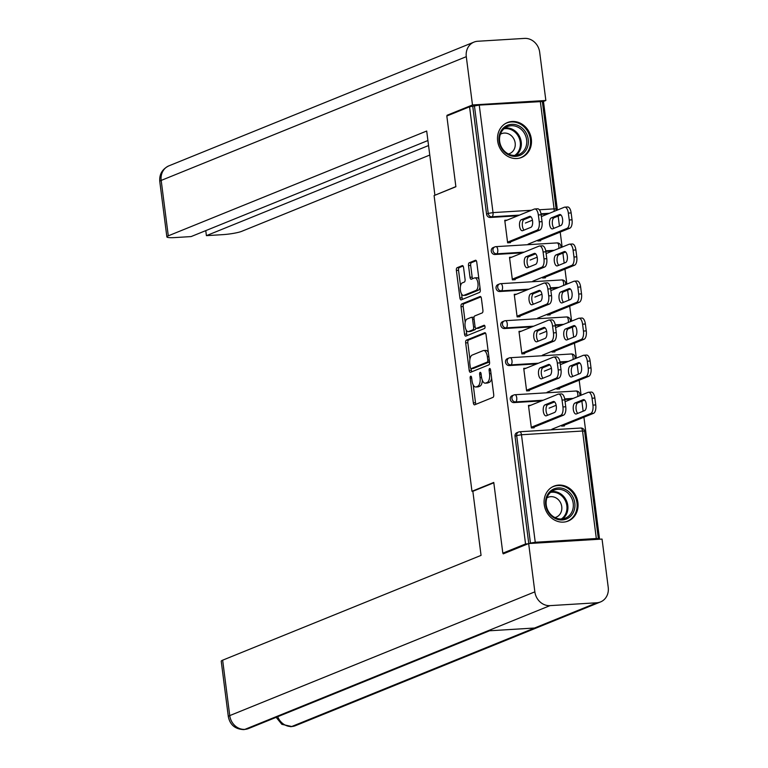 <?xml version="1.0" encoding="UTF-8"?>
<svg xmlns="http://www.w3.org/2000/svg" width="768" height="768" viewBox="0 0 768 768"><rect width="100%" height="100%" fill="white"/><g stroke="black" fill="none" stroke-linecap="round" stroke-linejoin="round"><path stroke-width="1.15" d="M470.678 376.214A1.661 0.739 -93.5 0 0 470.179 378.134L473.347 402.893A2.371 1.056 -93.5 0 0 474.509 404.842A2.371 1.056 -93.5 0 0 474.662 404.803L492.998 397.373A2.371 1.056 -93.5 0 0 493.718 394.627L490.55 369.878A1.661 0.739 -93.5 0 0 489.734 368.506A1.661 0.739 -93.5 0 0 489.629 368.534A1.661 0.739 -93.5 0 0 489.13 370.454L489.533 373.651A7.584 3.37 -93.5 0 1 487.229 382.435L485.702 383.05A7.584 3.37 -93.5 0 1 485.213 383.165A7.584 3.37 -93.5 0 1 481.488 376.915L481.075 373.718A1.661 0.739 -93.5 0 0 480.259 372.346A1.661 0.739 -93.5 0 0 480.154 372.374A1.661 0.739 -93.5 0 0 479.654 374.294L480.067 377.501A7.584 3.37 -93.5 0 1 477.754 386.275L476.227 386.89A7.584 3.37 -93.5 0 1 475.738 387.005A7.584 3.37 -93.5 0 1 472.013 380.765L471.6 377.558A1.661 0.739 -93.5 0 0 470.794 376.195A1.661 0.739 -93.5 0 0 470.678 376.214M497.664 141.043A18.826 16.675 67.9 0 0 521.568 157.459A18.826 16.675 67.9 0 0 531.331 138.979A18.826 16.675 67.9 0 0 507.418 122.563A18.826 16.675 67.9 0 0 497.664 141.043M544.234 504.634A18.826 16.675 67.9 0 0 568.147 521.05A18.826 16.675 67.9 0 0 577.901 502.57A18.826 16.675 67.9 0 0 553.997 486.154A18.826 16.675 67.9 0 0 544.234 504.634M463.565 267.542A2.371 1.056 -93.5 0 0 462.403 265.584A2.371 1.056 -93.5 0 0 462.25 265.622L457.104 267.715A2.371 1.056 -93.5 0 0 456.384 270.451L459.907 297.946A2.371 1.056 -93.5 0 0 461.069 299.894A2.371 1.056 -93.5 0 0 461.222 299.856L479.558 292.426A2.371 1.056 -93.5 0 0 480.278 289.68L476.755 262.186A2.371 1.056 -93.5 0 0 475.594 260.237A2.371 1.056 -93.5 0 0 475.44 260.275L469.229 262.79A2.371 1.056 -93.5 0 0 468.509 265.536L470.016 277.306A2.371 1.056 -93.5 0 0 471.178 279.254A2.371 1.056 -93.5 0 0 471.331 279.216L474.413 277.968A6.336 2.822 -93.5 0 1 474.826 277.872A6.336 2.822 -93.5 0 1 477.984 283.555A6.336 2.822 -93.5 0 1 476.006 290.429L463.939 295.325A6.336 2.822 -93.5 0 1 463.526 295.421A6.336 2.822 -93.5 0 1 460.358 289.738A6.336 2.822 -93.5 0 1 462.336 282.864L464.352 282.048A2.371 1.056 -93.5 0 0 465.072 279.302L463.565 267.542M505.325 553.018L502.829 553.171L493.766 482.448L471.974 491.29L434.093 195.571L455.885 186.739L446.822 116.006L469.555 106.79L525.552 543.955L528.048 543.802M502.829 553.171L525.552 543.955M466.387 340.157A2.371 1.056 -93.5 0 0 465.667 342.902L469.19 370.387A2.371 1.056 -93.5 0 0 470.352 372.346A2.371 1.056 -93.5 0 0 470.506 372.307L488.842 364.867A2.371 1.056 -93.5 0 0 489.562 362.131L486.038 334.637A2.371 1.056 -93.5 0 0 484.877 332.688A2.371 1.056 -93.5 0 0 484.723 332.726L466.387 340.157L468.547 340.032A2.371 1.056 -93.5 0 0 467.827 342.768L469.92 359.174M464.544 334.166L461.021 306.682A2.371 1.056 -93.5 0 1 461.741 303.936L480.077 296.496A2.371 1.056 -93.5 0 1 480.23 296.467A2.371 1.056 -93.5 0 1 481.402 298.416L482.909 310.176A2.371 1.056 -93.5 0 1 482.189 312.922L474.749 315.936A2.371 1.056 -93.5 0 0 474.029 318.682L475.027 326.486A2.371 1.056 -93.5 0 0 476.189 328.435A2.371 1.056 -93.5 0 0 476.342 328.397L484.09 325.258A1.661 0.739 -93.5 0 1 484.195 325.238A1.661 0.739 -93.5 0 1 485.021 326.726A1.661 0.739 -93.5 0 1 484.502 328.522L465.859 336.086A2.371 1.056 -93.5 0 1 465.706 336.115A2.371 1.056 -93.5 0 1 464.544 334.166L466.704 334.032L466.195 330.038M471.974 491.29L473.021 491.222M596.957 539.376L598.358 538.694L596.323 538.522L535.248 542.256L530.448 543.082L516.682 435.571L515.021 436.243L528.768 543.552M529.402 543.504L530.448 543.082M469.555 106.79L479.242 105.091L542.352 101.53L556.128 209.04L554.093 208.867L540.317 101.357M542.458 102.336L543.581 102.269L557.386 210.058M558.154 216.086L559.44 226.08M560.208 232.099L562.128 247.085M562.896 253.104L564.182 263.107M564.95 269.126L566.87 284.112M567.638 290.131L568.925 300.125M569.693 306.154L571.613 321.13M572.381 327.158L573.667 337.152M574.435 343.171L576.355 358.157M577.133 364.176L578.41 374.179M579.178 380.198L581.098 395.184M581.875 401.203L583.152 411.197M583.92 417.216L599.549 539.222M564.278 425.184L564.374 425.933L561.571 426.106L561.475 425.357M534.163 427.786L531.36 427.949L528.47 405.408L530.755 405.264M494.995 254.496A3.619 3.206 -112.1 0 1 493.181 247.574L494.842 246.902A3.619 3.206 -112.1 0 1 495.744 246.701A3.619 1.613 -93.5 0 1 495.984 246.643A3.619 3.619 0 0 0 494.842 246.902A3.619 3.206 -112.1 0 0 492.96 250.454A3.619 3.206 67.9 0 0 496.656 253.814L494.995 254.496L522.538 252.806M552.538 250.973L545.837 251.386M547.795 213.946L541.094 214.358M517.795 215.789L490.253 217.469A3.619 3.206 -112.1 0 1 486.557 214.109L488.218 213.437L474.451 105.926M472.79 106.598L486.557 214.109M515.021 436.243A3.619 3.206 -112.1 0 1 516.893 432.691L518.554 432.019A3.619 3.206 -112.1 0 1 519.456 431.818A3.619 1.613 -93.5 0 1 519.696 431.76A3.619 3.619 0 0 0 518.554 432.019A3.619 3.206 -112.1 0 0 516.682 435.571L521.472 434.746L535.248 542.256M542.506 277.267L542.602 278.016L545.405 277.843L545.309 277.094M515.194 279.686L512.381 279.859L509.501 257.309L511.776 257.174M504.48 328.541A3.619 3.206 -112.1 0 1 502.666 321.619L504.326 320.947A3.619 3.206 -112.1 0 1 505.229 320.746A3.619 1.613 -93.5 0 1 505.469 320.688A3.619 3.619 0 0 0 504.326 320.947A3.619 3.206 -112.1 0 0 502.454 324.499A3.619 3.206 67.9 0 0 506.141 327.869L504.48 328.541L532.032 326.851M562.022 325.018L555.322 325.43M551.99 351.312L552.086 352.061L554.89 351.888L554.794 351.139M524.678 353.731L521.875 353.904L518.986 331.363L521.261 331.219M513.965 402.586A3.619 3.206 -112.1 0 1 512.15 395.674L513.811 395.002A3.619 3.206 -112.1 0 1 514.714 394.79A3.619 1.613 -93.5 0 1 514.954 394.742A3.619 3.619 0 0 0 513.811 395.002A3.619 3.206 -112.1 0 0 511.939 398.554A3.619 3.206 67.9 0 0 515.626 401.914L513.965 402.586L541.517 400.906M571.517 399.072L564.806 399.475M529.421 390.758L526.618 390.931L523.728 368.381L526.003 368.246M556.733 388.339L556.829 389.078L559.632 388.915L559.536 388.166M509.222 365.558A3.619 3.206 -112.1 0 1 507.408 358.646L509.069 357.974A3.619 3.206 -112.1 0 1 509.971 357.773A3.619 1.613 -93.5 0 1 510.211 357.715A3.619 3.619 0 0 0 509.069 357.974A3.619 3.206 -112.1 0 0 507.197 361.526A3.619 3.206 67.9 0 0 510.883 364.886L509.222 365.558L536.774 363.878M566.765 362.045L560.064 362.458M519.936 316.714L517.123 316.886L514.243 294.336L516.518 294.192M547.248 314.285L547.344 315.034L550.147 314.861L550.051 314.112M499.738 291.514A3.619 3.206 -112.1 0 1 497.923 284.602L499.584 283.93A3.619 3.206 -112.1 0 1 500.486 283.718A3.619 1.613 -93.5 0 1 500.726 283.67A3.619 3.619 0 0 0 499.584 283.93A3.619 3.206 -112.1 0 0 497.712 287.482A3.619 3.206 67.9 0 0 501.398 290.842L499.738 291.514L527.29 289.834M557.28 288L550.579 288.403M510.451 242.659L507.638 242.832L504.758 220.291L507.034 220.147M537.763 240.24L537.859 240.989L540.662 240.816L540.566 240.067M475.738 387.005L477.898 386.88A7.584 3.37 -93.5 0 0 478.387 386.765L476.227 386.89M482.342 380.314A7.584 3.37 -93.5 0 1 479.914 386.141L478.387 386.765M485.213 383.165L487.373 383.03A7.584 3.37 -93.5 0 0 487.862 382.925L485.702 383.05M491.626 378.221A7.584 3.37 -93.5 0 1 489.389 382.301L487.862 382.925M473.222 384.941L475.507 402.758A2.371 1.056 -93.5 0 0 476.006 404.266M485.539 333.13L468.547 340.032M471.13 368.611L471.341 370.262A2.371 1.056 -93.5 0 0 471.84 371.77M470.285 367.248A1.661 0.739 -93.5 0 0 471.101 368.621A1.661 0.739 -93.5 0 0 471.206 368.592L487.306 362.064A1.661 0.739 -93.5 0 0 487.805 360.144L487.373 356.765A7.584 3.37 -93.5 0 0 483.648 350.525A7.584 3.37 -93.5 0 0 483.158 350.63L472.157 355.094A7.584 3.37 -93.5 0 0 469.853 363.869L470.285 367.248M473.146 368.477A1.661 0.739 -93.5 0 0 473.261 368.486A1.661 0.739 -93.5 0 0 473.366 368.458L471.206 368.592M489.533 361.891A1.661 0.739 -93.5 0 1 489.456 361.93L473.366 368.458M488.323 352.454A7.584 3.37 -93.5 0 0 485.808 350.39L483.648 350.525M465.197 322.291L463.181 306.547L461.021 306.682M480.902 296.909L463.901 303.802A2.371 1.056 -93.5 0 0 463.181 306.547M478.195 328.291A2.371 1.056 -93.5 0 0 478.349 328.301A2.371 1.056 -93.5 0 0 478.502 328.272L484.762 325.728M467.03 319.066A6.336 2.822 -93.5 0 0 465.053 325.939A6.336 2.822 -93.5 0 0 468.221 331.622A6.336 2.822 -93.5 0 0 468.624 331.526L472.877 329.808A2.371 1.056 -93.5 0 0 473.597 327.062L472.598 319.258A2.371 1.056 -93.5 0 0 471.437 317.309A2.371 1.056 -93.5 0 0 471.283 317.347L467.03 319.066M468.221 331.622L470.371 331.498A6.336 2.822 -93.5 0 0 470.784 331.402L468.624 331.526M475.757 328.262A2.371 1.056 -93.5 0 1 475.037 329.674L470.784 331.402M474.029 317.347A2.371 1.056 -93.5 0 0 473.597 317.174A2.371 1.056 -93.5 0 0 473.443 317.213M466.704 334.032A2.371 1.056 -93.5 0 0 467.203 335.539M463.526 295.421L465.686 295.286A6.336 2.822 -93.5 0 0 466.099 295.19L463.939 295.325M479.962 287.242A6.336 2.822 -93.5 0 1 478.166 290.294L466.099 295.19M478.934 279.206A6.336 2.822 -93.5 0 0 476.986 277.738L474.826 277.872M476.266 260.688L471.389 262.666A2.371 1.056 -93.5 0 0 470.669 265.402L472.176 277.171A2.371 1.056 -93.5 0 0 472.666 278.678M461.568 293.952L462.067 297.811A2.371 1.056 -93.5 0 0 462.557 299.318M463.066 266.035L459.264 267.581A2.371 1.056 -93.5 0 0 458.544 270.317L460.541 285.926M576.384 413.942L584.582 410.621A5.549 2.467 -93.5 0 0 586.32 404.602A5.549 2.467 -93.5 0 0 583.546 399.619A5.549 2.467 -93.5 0 0 583.19 399.696L574.992 403.027A5.549 2.467 -93.5 0 0 573.254 409.046A5.549 2.467 -93.5 0 0 576.029 414.029A5.549 2.467 -93.5 0 0 576.384 413.942M551.827 429.274L590.746 413.491A7.238 3.216 -93.5 0 0 592.944 405.11L592.061 398.227A7.238 3.216 -93.5 0 0 588.509 392.256A7.238 3.216 -93.5 0 0 588.038 392.371L565.094 401.674M549.12 408.154L556.157 405.293M562.09 426.077L593.549 413.318L590.746 413.491M592.944 405.11L595.747 404.938L594.864 398.054L592.061 398.227M584.63 400.08L577.795 402.854A5.549 2.467 -93.5 0 0 576.01 407.654A5.549 2.467 -93.5 0 0 577.747 413.386M595.747 404.938A7.238 3.216 86.5 0 1 593.549 413.318M588.509 392.256L591.312 392.083A7.238 3.216 86.5 0 1 594.864 398.054M547.757 415.219A5.549 2.467 86.5 0 1 546.01 409.488A5.549 2.467 86.5 0 1 547.795 404.688L554.63 401.914M564.864 399.888L562.061 400.061A7.238 3.216 -93.5 0 0 558.509 394.09L561.312 393.917A7.238 3.216 86.5 0 1 564.864 399.888L565.747 406.771A7.238 3.216 86.5 0 1 563.549 415.152L560.746 415.325L531.274 427.277M532.099 427.91L532.627 427.69M534.077 427.104L563.549 415.152M528.566 406.157L558.038 394.205A7.238 3.216 -93.5 0 1 558.509 394.09M562.061 400.061L562.944 406.944L565.747 406.771M554.592 412.454L546.394 415.776A5.549 2.467 86.5 0 1 546.029 415.862A5.549 2.467 86.5 0 1 543.254 410.88A5.549 2.467 86.5 0 1 544.992 404.861L553.19 401.53A5.549 2.467 86.5 0 1 553.555 401.453A5.549 2.467 86.5 0 1 556.32 406.435A5.549 2.467 86.5 0 1 554.592 412.454M560.746 415.325A7.238 3.216 -93.5 0 0 562.944 406.944M573.878 511.181A16.291 14.438 -112.1 0 1 554.736 518.256A16.291 14.438 -112.1 0 1 546.595 496.704A16.291 14.438 -112.1 0 1 565.747 489.619A16.291 14.438 -112.1 0 1 573.878 511.181M547.094 497.443A15.091 13.363 67.9 0 0 550.31 513.984A15.091 13.363 67.9 0 0 565.392 518.131A15.091 13.363 67.9 0 0 572.352 510.854A15.091 13.363 67.9 0 0 569.126 494.314A15.091 13.363 67.9 0 0 554.054 490.166A15.091 13.363 67.9 0 0 547.094 497.443M554.938 517.574A10.742 9.514 67.9 0 0 556.186 517.181A10.742 9.514 67.9 0 0 561.139 511.997A10.742 9.514 67.9 0 0 558.845 500.218A10.742 9.514 67.9 0 0 548.112 497.27A10.742 9.514 67.9 0 0 546.941 497.846M565.814 521.779A18.71 16.57 67.9 0 0 567.274 521.28A18.71 16.57 67.9 0 0 575.904 512.246A18.71 16.57 67.9 0 0 571.91 491.741A18.71 16.57 67.9 0 0 553.21 486.605A18.71 16.57 67.9 0 0 551.818 487.258M525.254 131.568A16.291 14.438 -112.1 0 1 522.72 153.773A16.291 14.438 -112.1 0 1 502.07 149.126A16.291 14.438 -112.1 0 1 504.605 126.922A16.291 14.438 -112.1 0 1 525.254 131.568M502.416 148.694A15.091 13.363 67.9 0 0 518.813 154.541A15.091 13.363 67.9 0 0 523.872 132.432A15.091 13.363 67.9 0 0 507.475 126.576A15.091 13.363 67.9 0 0 502.416 148.694M508.368 153.984A10.742 9.514 67.9 0 0 509.606 153.59A10.742 9.514 67.9 0 0 513.206 137.846A10.742 9.514 67.9 0 0 501.533 133.68A10.742 9.514 67.9 0 0 500.362 134.256M519.245 158.189A18.71 16.57 67.9 0 0 520.694 157.69A18.71 16.57 67.9 0 0 526.973 130.262A18.71 16.57 67.9 0 0 506.63 123.014A18.71 16.57 67.9 0 0 505.238 123.667M493.814 482.794L472.848 491.299L481.056 555.379L222.643 660.182L229.747 715.603L534.854 591.85L528.662 543.552L503.242 553.862L503.146 553.152M534.854 591.85A14.842 13.152 67.9 0 0 549.994 605.635L487.728 630.893L534.557 628.022L596.832 602.774L549.994 605.635M596.832 602.774A14.842 13.152 67.9 0 0 600.538 601.93A14.842 13.152 67.9 0 0 608.227 587.366L602.045 539.069L528.662 543.552M228.326 716.65C230.035 724.963 235.248 729.274 243.946 729.6L244.886 729.379A14.842 13.152 67.9 0 1 229.747 715.603A14.486 1.92 172.7 0 0 228.326 716.65L221.232 661.229A14.486 1.92 -7.3 0 1 222.643 660.182M277.709 716.698A14.842 13.152 67.9 0 0 291.715 726.518L281.866 724.33L276.173 717.322M455.866 186.605L435.302 195.082M434.899 195.11L426.691 131.03L168.288 235.834A14.486 1.92 172.7 0 0 166.867 236.88A14.486 1.92 172.7 0 0 175.008 237.571L191.088 236.582L427.91 140.534M473.99 42.106A14.842 13.152 67.9 0 0 466.291 56.669L161.184 180.422A14.486 1.92 172.7 0 0 159.773 181.469C159.226 174.298 162.259 169.094 168.883 165.85L473.99 42.106A14.842 13.152 67.9 0 1 477.696 41.261L524.534 38.4A14.842 13.152 67.9 0 1 539.674 52.186L545.856 100.483L542.4 101.885M466.291 56.669L472.483 104.966L545.856 100.483M205.766 230.63L206.41 235.651L222.49 234.662A14.486 1.92 172.7 0 0 241.661 231.35L429.773 155.059M206.41 235.651L428.554 145.546M472.483 104.966L447.053 115.277L448.906 115.162M447.053 115.277L447.13 115.882M571.642 376.915L579.84 373.594A5.549 2.467 -93.5 0 0 581.578 367.574A5.549 2.467 -93.5 0 0 578.803 362.592A5.549 2.467 -93.5 0 0 578.448 362.678L570.25 366A5.549 2.467 -93.5 0 0 568.512 372.019A5.549 2.467 -93.5 0 0 571.286 377.002A5.549 2.467 -93.5 0 0 571.642 376.915M547.085 392.246L585.994 376.464A7.238 3.216 -93.5 0 0 588.202 368.083L587.318 361.2A7.238 3.216 -93.5 0 0 583.766 355.238A7.238 3.216 -93.5 0 0 583.296 355.344L560.352 364.646M544.378 371.126L551.414 368.275M557.347 389.05L588.806 376.291L585.994 376.464M588.202 368.083L591.005 367.91L590.122 361.027L587.318 361.2M579.888 363.062L573.053 365.827A5.549 2.467 -93.5 0 0 571.267 370.627A5.549 2.467 -93.5 0 0 573.005 376.368M591.005 367.91A7.238 3.216 86.5 0 1 588.806 376.291M583.766 355.238L586.57 355.066A7.238 3.216 86.5 0 1 590.122 361.027M566.899 339.898L575.098 336.566A5.549 2.467 -93.5 0 0 576.835 330.547A5.549 2.467 -93.5 0 0 574.061 325.574A5.549 2.467 -93.5 0 0 573.706 325.651L565.507 328.982A5.549 2.467 -93.5 0 0 563.77 335.002A5.549 2.467 -93.5 0 0 566.544 339.974A5.549 2.467 -93.5 0 0 566.899 339.898M542.342 355.229L581.251 339.446A7.238 3.216 -93.5 0 0 583.459 331.056L582.576 324.173A7.238 3.216 -93.5 0 0 579.024 318.211A7.238 3.216 -93.5 0 0 578.554 318.317L555.61 327.619M539.635 334.099L546.672 331.248M552.605 352.022L584.064 339.274L581.251 339.446M583.459 331.056L586.262 330.883L585.379 324.01L582.576 324.173M575.146 326.035L568.31 328.81A5.549 2.467 -93.5 0 0 566.525 333.61A5.549 2.467 -93.5 0 0 568.262 339.341M586.262 330.883A7.238 3.216 86.5 0 1 584.064 339.274M579.024 318.211L581.827 318.038A7.238 3.216 86.5 0 1 585.379 324.01M562.157 302.87L570.355 299.549A5.549 2.467 -93.5 0 0 572.093 293.53A5.549 2.467 -93.5 0 0 569.318 288.547A5.549 2.467 -93.5 0 0 568.963 288.634L560.765 291.955A5.549 2.467 -93.5 0 0 559.027 297.974A5.549 2.467 -93.5 0 0 561.802 302.957A5.549 2.467 -93.5 0 0 562.157 302.87M537.6 318.202L576.509 302.419A7.238 3.216 -93.5 0 0 578.717 294.038L577.834 287.155A7.238 3.216 -93.5 0 0 574.282 281.184A7.238 3.216 -93.5 0 0 573.811 281.299L550.867 290.602M534.893 297.082L541.93 294.221M547.862 315.005L579.322 302.246L576.509 302.419M578.717 294.038L581.52 293.866L580.637 286.982L577.834 287.155M570.403 289.008L563.568 291.782A5.549 2.467 -93.5 0 0 561.782 296.582A5.549 2.467 -93.5 0 0 563.52 302.323M581.52 293.866A7.238 3.216 86.5 0 1 579.322 302.246M574.282 281.184L577.085 281.011A7.238 3.216 86.5 0 1 580.637 286.982M557.414 265.853L565.613 262.522A5.549 2.467 -93.5 0 0 567.35 256.502A5.549 2.467 -93.5 0 0 564.576 251.52A5.549 2.467 -93.5 0 0 564.221 251.606L556.022 254.928A5.549 2.467 -93.5 0 0 554.285 260.947A5.549 2.467 -93.5 0 0 557.059 265.93A5.549 2.467 -93.5 0 0 557.414 265.853M532.848 281.174L571.766 265.392A7.238 3.216 -93.5 0 0 573.974 257.011L573.091 250.128A7.238 3.216 -93.5 0 0 569.53 244.166A7.238 3.216 -93.5 0 0 569.059 244.272L546.125 253.574M530.15 260.054L537.187 257.203M543.12 277.978L574.579 265.219L571.766 265.392M573.974 257.011L576.778 256.838L575.894 249.955L573.091 250.128M565.661 251.99L558.826 254.755A5.549 2.467 -93.5 0 0 557.04 259.565A5.549 2.467 -93.5 0 0 558.778 265.296M576.778 256.838A7.238 3.216 86.5 0 1 574.579 265.219M569.53 244.166L572.342 243.994A7.238 3.216 86.5 0 1 575.894 249.955M552.672 228.826L560.87 225.504A5.549 2.467 -93.5 0 0 562.608 219.475A5.549 2.467 -93.5 0 0 559.834 214.502A5.549 2.467 -93.5 0 0 559.478 214.579L551.28 217.91A5.549 2.467 -93.5 0 0 549.542 223.93A5.549 2.467 -93.5 0 0 552.317 228.912A5.549 2.467 -93.5 0 0 552.672 228.826M528.106 244.157L567.024 228.374A7.238 3.216 -93.5 0 0 569.232 219.984L568.349 213.11A7.238 3.216 -93.5 0 0 564.787 207.139A7.238 3.216 -93.5 0 0 564.317 207.245L541.382 216.557M525.408 223.037L532.445 220.176M538.378 240.96L569.837 228.202L567.024 228.374M569.232 219.984L572.035 219.821L571.152 212.938L568.349 213.11M560.918 214.963L554.083 217.738A5.549 2.467 -93.5 0 0 552.298 222.538A5.549 2.467 -93.5 0 0 554.035 228.269M572.035 219.821A7.238 3.216 86.5 0 1 569.837 228.202M564.787 207.139L567.6 206.966A7.238 3.216 86.5 0 1 571.152 212.938M543.014 378.202A5.549 2.467 86.5 0 1 541.267 372.461A5.549 2.467 86.5 0 1 543.053 367.661L549.888 364.896M560.122 362.861L557.318 363.034A7.238 3.216 -93.5 0 0 553.766 357.072L556.57 356.899A7.238 3.216 86.5 0 1 560.122 362.861L561.005 369.744A7.238 3.216 86.5 0 1 558.806 378.125L556.003 378.298L526.531 390.25M527.357 390.883L527.875 390.672M529.334 390.077L558.806 378.125M523.824 369.13L553.296 357.178A7.238 3.216 -93.5 0 1 553.766 357.072M557.318 363.034L558.202 369.917L561.005 369.744M549.85 375.427L541.651 378.749A5.549 2.467 86.5 0 1 541.286 378.835A5.549 2.467 86.5 0 1 538.512 373.853A5.549 2.467 86.5 0 1 540.25 367.834L548.448 364.512A5.549 2.467 86.5 0 1 548.803 364.426A5.549 2.467 86.5 0 1 551.578 369.408A5.549 2.467 86.5 0 1 549.85 375.427M556.003 378.298A7.238 3.216 -93.5 0 0 558.202 369.917M538.262 341.174A5.549 2.467 86.5 0 1 536.525 335.443A5.549 2.467 86.5 0 1 538.31 330.643L545.146 327.869M555.379 325.843L552.576 326.006A7.238 3.216 -93.5 0 0 549.024 320.045L551.827 319.872A7.238 3.216 86.5 0 1 555.379 325.843L556.262 332.717A7.238 3.216 86.5 0 1 554.064 341.107L551.261 341.28L521.789 353.232M522.614 353.866L523.133 353.645M524.592 353.059L554.064 341.107M519.082 332.102L548.554 320.15A7.238 3.216 -93.5 0 1 549.024 320.045M552.576 326.006L553.459 332.89L556.262 332.717M545.107 338.4L536.909 341.731A5.549 2.467 86.5 0 1 536.544 341.808A5.549 2.467 86.5 0 1 533.77 336.835A5.549 2.467 86.5 0 1 535.507 330.816L543.706 327.485A5.549 2.467 86.5 0 1 544.061 327.408A5.549 2.467 86.5 0 1 546.835 332.381A5.549 2.467 86.5 0 1 545.107 338.4M551.261 341.28A7.238 3.216 -93.5 0 0 553.459 332.89M533.52 304.157A5.549 2.467 86.5 0 1 531.782 298.416A5.549 2.467 86.5 0 1 533.568 293.616L540.403 290.842M550.637 288.816L547.834 288.989A7.238 3.216 -93.5 0 0 544.282 283.018L547.085 282.854A7.238 3.216 86.5 0 1 550.637 288.816L551.52 295.699A7.238 3.216 86.5 0 1 549.322 304.08L546.518 304.253L517.037 316.205M517.862 316.838L518.39 316.627M519.85 316.032L549.322 304.08M514.339 295.085L543.811 283.133A7.238 3.216 -93.5 0 1 544.282 283.018M547.834 288.989L548.717 295.872L551.52 295.699M540.365 301.382L532.157 304.704A5.549 2.467 86.5 0 1 531.802 304.79A5.549 2.467 86.5 0 1 529.027 299.808A5.549 2.467 86.5 0 1 530.765 293.789L538.963 290.467A5.549 2.467 86.5 0 1 539.318 290.381A5.549 2.467 86.5 0 1 542.093 295.363A5.549 2.467 86.5 0 1 540.365 301.382M546.518 304.253A7.238 3.216 -93.5 0 0 548.717 295.872M528.778 267.13A5.549 2.467 86.5 0 1 527.04 261.398A5.549 2.467 86.5 0 1 528.826 256.589L535.661 253.824M545.894 251.789L543.091 251.962A7.238 3.216 -93.5 0 0 539.539 246L542.342 245.827A7.238 3.216 86.5 0 1 545.894 251.789L546.778 258.672A7.238 3.216 86.5 0 1 544.579 267.053L541.766 267.226L512.294 279.178M513.12 279.811L513.648 279.6M515.107 279.014L544.579 267.053M509.597 258.058L539.069 246.106A7.238 3.216 -93.5 0 1 539.539 246M543.091 251.962L543.974 258.845L546.778 258.672M535.613 264.355L527.414 267.686A5.549 2.467 86.5 0 1 527.059 267.763A5.549 2.467 86.5 0 1 524.285 262.781A5.549 2.467 86.5 0 1 526.022 256.762L534.221 253.44A5.549 2.467 86.5 0 1 534.576 253.354A5.549 2.467 86.5 0 1 537.35 258.336A5.549 2.467 86.5 0 1 535.613 264.355M541.766 267.226A7.238 3.216 -93.5 0 0 543.974 258.845M524.035 230.102A5.549 2.467 86.5 0 1 522.298 224.371A5.549 2.467 86.5 0 1 524.083 219.571L530.918 216.797M541.152 214.771L538.349 214.944A7.238 3.216 -93.5 0 0 534.797 208.973L537.6 208.8A7.238 3.216 86.5 0 1 541.152 214.771L542.035 221.654A7.238 3.216 86.5 0 1 539.837 230.035L537.024 230.208L507.552 242.16M508.378 242.794L508.906 242.573M510.365 241.987L539.837 230.035M504.854 221.04L534.326 209.078A7.238 3.216 -93.5 0 1 534.797 208.973M538.349 214.944L539.232 221.818L542.035 221.654M530.87 227.338L522.672 230.659A5.549 2.467 86.5 0 1 522.317 230.746A5.549 2.467 86.5 0 1 519.542 225.763A5.549 2.467 86.5 0 1 521.28 219.744L529.478 216.413A5.549 2.467 86.5 0 1 529.834 216.336A5.549 2.467 86.5 0 1 532.608 221.318A5.549 2.467 86.5 0 1 530.87 227.338M537.024 230.208A7.238 3.216 -93.5 0 0 539.232 221.818M471.667 378.048L470.179 378.134M490.618 370.358L489.13 370.454M481.142 374.208L479.654 374.294M596.323 538.522L582.547 431.011L521.472 434.746A3.619 1.613 -93.5 0 0 519.696 431.76L580.771 428.026A3.619 1.613 -93.5 0 0 580.541 428.083M584.582 431.184L582.547 431.011A3.619 1.613 -93.5 0 0 580.771 428.026A3.619 3.619 0 0 1 584.582 431.184L598.358 538.694M479.242 105.091L493.018 212.602L531.437 210.259M539.347 209.77L554.093 208.867A3.619 1.613 86.5 0 1 553.987 211.44M519.456 215.107L491.914 216.797A3.619 3.206 67.9 0 1 488.218 213.437L493.018 212.602A3.619 1.613 86.5 0 1 491.914 216.797L490.253 217.469M573.168 398.39L564.71 398.909M543.178 400.224L515.626 401.914A3.619 1.613 86.5 0 0 516.73 397.718A3.619 1.613 -93.5 0 0 514.954 394.742L576.029 391.008A3.619 1.613 -93.5 0 0 575.789 391.056M579.686 395.75A3.619 3.619 0 0 0 576.029 391.008A3.619 1.613 -93.5 0 1 577.805 393.984A3.619 1.613 86.5 0 1 577.709 396.557M568.426 361.373L559.968 361.891M538.435 363.206L510.883 364.886A3.619 1.613 86.5 0 0 511.987 360.701A3.619 1.613 -93.5 0 0 510.211 357.715L571.286 353.981A3.619 1.613 -93.5 0 0 571.046 354.038M563.683 324.346L555.226 324.864M533.693 326.179L506.141 327.869A3.619 1.613 86.5 0 0 507.245 323.674A3.619 1.613 -93.5 0 0 505.469 320.688L566.544 316.954A3.619 1.613 -93.5 0 0 566.304 317.011M558.941 287.328L550.483 287.837M528.95 289.162L501.398 290.842A3.619 1.613 86.5 0 0 502.502 286.646A3.619 1.613 -93.5 0 0 500.726 283.67L561.802 279.936A3.619 1.613 -93.5 0 0 561.562 279.984M554.198 250.301L545.741 250.819M524.198 252.134L496.656 253.814A3.619 1.613 86.5 0 0 497.76 249.629A3.619 1.613 -93.5 0 0 495.984 246.643L557.059 242.909A3.619 1.613 -93.5 0 0 556.819 242.966M549.456 213.274L540.998 213.792M574.944 358.733A3.619 3.619 0 0 0 571.286 353.981A3.619 1.613 -93.5 0 1 573.062 356.966A3.619 1.613 86.5 0 1 572.966 359.53M570.202 321.706A3.619 3.619 0 0 0 566.544 316.954A3.619 1.613 -93.5 0 1 568.32 319.939A3.619 1.613 86.5 0 1 568.224 322.512M565.459 284.678A3.619 3.619 0 0 0 561.802 279.936A3.619 1.613 -93.5 0 1 563.578 282.912A3.619 1.613 86.5 0 1 563.482 285.485M560.717 247.661A3.619 3.619 0 0 0 557.059 242.909A3.619 1.613 -93.5 0 1 558.835 245.894A3.619 1.613 86.5 0 1 558.739 248.458M479.914 386.141L477.754 386.275M481.555 377.405L480.067 377.501M489.389 382.301L487.229 382.435M491.021 373.565L489.533 373.651M475.507 402.758L473.347 402.893M471.341 370.262L469.19 370.387M467.827 342.768L465.667 342.902M489.456 361.93L487.306 362.064M489.293 360.058L487.805 360.144M488.861 356.678L487.373 356.765M463.901 303.802L461.741 303.936M478.502 328.272L476.342 328.397M475.037 329.674L472.877 329.808M475.114 326.966L473.597 327.062M474.086 319.171L472.598 319.258M478.166 290.294L476.006 290.429M472.176 277.171L470.016 277.306M470.669 265.402L468.509 265.536M471.389 262.666L469.229 262.79M462.067 297.811L459.907 297.946M458.544 270.317L456.384 270.451M459.264 267.581L457.104 267.715M577.795 402.854L574.992 403.027M583.92 399.658L583.19 399.696M544.992 404.861L547.795 404.688M553.19 401.53L553.92 401.491M551.482 491.606A15.091 13.363 -112.1 0 1 564.749 497.789A15.091 13.363 -112.1 0 1 566.947 513.043A15.091 13.363 -112.1 0 1 562.55 518.89M561.322 518.995A14.592 12.931 67.9 0 0 566.016 513.034A14.592 12.931 67.9 0 0 563.712 498.029A14.592 12.931 67.9 0 0 550.531 492.384M504.912 128.016A15.091 13.363 -112.1 0 1 518.467 134.621A15.091 13.363 -112.1 0 1 515.971 155.299M514.742 155.405A14.592 12.931 67.9 0 0 517.603 135.101A14.592 12.931 67.9 0 0 503.952 128.794M243.974 729.6L248.486 728.554A14.842 13.152 67.9 0 1 244.886 729.379L487.728 630.893M534.557 628.022L291.715 726.518A14.842 13.152 67.9 0 0 295.43 725.683L600.538 601.93M168.883 165.85A14.842 13.152 67.9 0 0 161.184 180.422L168.288 235.834M573.053 365.827L570.25 366M579.178 362.63L578.448 362.678M568.31 328.81L565.507 328.982M574.435 325.613L573.706 325.651M563.568 291.782L560.765 291.955M569.693 288.586L568.963 288.634M558.826 254.755L556.022 254.928M564.95 251.558L564.221 251.606M554.083 217.738L551.28 217.91M560.198 214.541L559.478 214.579M540.25 367.834L543.053 367.661M548.448 364.512L549.178 364.464M535.507 330.816L538.31 330.643M543.706 327.485L544.435 327.446M530.765 293.789L533.568 293.616M538.963 290.467L539.693 290.419M526.022 256.762L528.826 256.589M534.221 253.44L534.95 253.392M521.28 219.744L524.083 219.571M529.478 216.413L530.208 216.374M555.974 210.634A3.619 3.619 0 0 0 556.128 209.04M473.261 368.486L471.101 368.621M478.349 328.301L476.189 328.435M473.597 317.174L471.437 317.309M553.21 486.605L552.288 486.979M567.274 521.28L566.352 521.645M506.63 123.014L505.718 123.389M520.694 157.69L519.782 158.054M248.486 728.554L489.552 630.778M290.774 726.739L295.43 725.683M166.867 236.88L159.773 181.469"/></g></svg>
